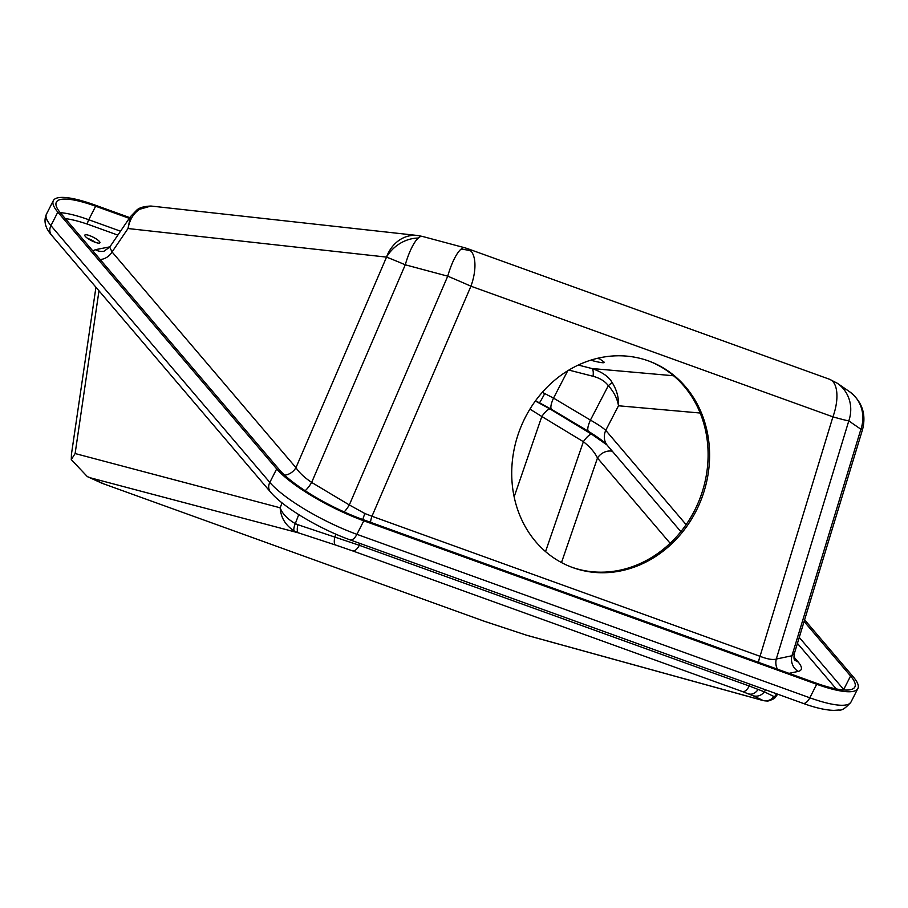 <?xml version="1.0" encoding="UTF-8"?>
<svg xmlns="http://www.w3.org/2000/svg" width="908" height="908" viewBox="0 0 908 908"><rect width="100%" height="100%" fill="white"/><g stroke="black" fill="none" stroke-linecap="round" stroke-linejoin="round"><path stroke-width="1.36" d="M130.343 216.774L109.698 247.112L112.07 251.947L128.005 228.532L130.343 216.774L136.291 210.611C138.629 207.875 143.521 206.354 150.978 206.037L139.764 209.249C133.669 213.062 129.753 219.486 128.005 228.532L386.536 257.112A33.868 29.317 -83.7 0 1 417.362 235.478L422.402 236.421A33.868 9.228 105 0 0 418.259 238.055A33.868 9.228 105 0 0 405.274 264.796L447.735 276.168A33.868 9.228 -75 0 1 460.719 249.428A33.868 9.228 -75 0 1 464.862 247.793L467.597 248.656A33.868 15.879 109.8 0 1 471.07 251.13A33.868 15.879 109.8 0 1 470.934 286.202L832.92 416.851A33.868 1.283 16.9 0 0 848.787 420.903L860.898 429.234L791.935 655.758L794.375 653.465C793.842 657.347 793.921 659.526 794.625 660.014M572.835 567.614A110.061 97.19 -69 0 1 571.166 566.989A110.061 97.19 -69 0 1 519.58 430.335A110.061 97.19 -69 0 1 648.482 360.919A110.061 97.19 -69 0 1 650.151 361.543A110.061 97.19 -69 0 1 701.736 498.208A110.061 97.19 -69 0 1 572.835 567.614M570.428 566.706A110.061 97.19 111 0 0 571.348 567.046A110.061 97.19 111 0 0 700.091 498.049A110.061 97.19 111 0 0 649.402 361.259M99.403 241.483A8.467 1.929 -153 0 1 99.914 242.788A8.467 1.929 -153 0 1 93.388 241.562A8.467 1.929 -153 0 1 85.329 236.409A8.467 1.929 -153 0 1 84.819 235.104A8.467 1.929 -153 0 1 91.345 236.318A8.467 1.929 -153 0 1 99.403 241.483M598.531 358.081L603.684 361.759A16.934 1.748 16.7 0 1 604.24 362.451A16.934 1.748 16.7 0 1 590.711 360.192M700.204 413.026L618.496 405.774C618.859 397.511 616.702 389.714 612.037 382.381C608.757 376.582 602.015 371.962 591.823 368.512A10.158 3.666 -75.6 0 1 593.038 376.275L568.873 370.078M597.226 358.388A16.934 1.748 -163.3 0 0 599.711 358.921M612.037 382.381A10.158 0.953 -35.8 0 1 608.315 385.673C605.012 381.235 599.916 378.103 593.038 376.275M686.119 524.642L605.738 430.335L618.496 405.774C617.281 398.533 613.887 391.836 608.315 385.673L590.427 420.098C597.407 424.047 602.515 427.452 605.738 430.335A16.934 14.449 139.6 0 0 607.373 445.431L680.875 531.668M567.727 370.77L553.528 398.113L542.326 392.313M551.724 409.463L588.622 431.448A16.934 4.585 -59.2 0 1 590.427 420.098L553.528 398.113A16.934 4.585 120.8 0 0 551.724 409.463L539.329 402.732A16.934 0.829 -63.7 0 0 544.755 393.493M758.555 662.352A13.541 6.356 -70.2 0 1 760.03 656.302L832.92 416.851A33.868 15.879 -70.2 0 0 833.067 381.769A33.868 15.879 -70.2 0 0 829.594 379.294L837.29 383.244L849.389 391.575A33.868 32.064 124.5 0 1 849.4 391.575A33.868 32.064 124.5 0 1 860.898 429.234A33.868 1.283 -163.1 0 0 862.6 429.336L794.364 653.465M837.29 383.244A33.868 32.064 124.5 0 1 848.787 420.903L776.283 659.049C772.878 660.093 767.464 659.185 760.03 656.302L371.974 516.255L470.934 286.202A33.868 0.704 23.3 0 0 447.735 276.168L349.319 504.95L364.937 513.553L371.974 516.255A13.541 6.356 109.8 0 0 370.498 522.304M87.679 238.407A8.467 1.929 -153 0 1 95.556 242.413M793.91 656.961L798.143 661.932A13.541 11.554 -40.4 0 1 794.443 659.628M136.291 210.611A13.541 9.931 54.1 0 1 139.764 209.249M418.259 238.055A33.868 28.886 -40.4 0 0 386.536 257.112A33.868 0.704 23.3 0 1 405.274 264.796L311.66 482.42C304.384 477.517 299.152 472.603 295.951 467.677A13.541 11.554 -40.4 0 1 284.658 475.202M65.331 218.646A67.725 15.47 -153 0 1 90.391 225.195L117.858 235.115M797.44 643.386L836.245 688.922M798.143 661.932C802.524 667.198 802.547 670.354 798.223 671.409A13.541 12.689 78.1 0 1 791.935 655.758L776.283 659.049A13.541 12.689 78.1 0 0 777.418 669.162M109.698 247.112L103.989 251.221A13.541 12.655 78.9 0 1 95.397 249.677L92.809 250.88M100.186 259.529A13.541 11.554 139.6 0 0 112.07 251.947L295.951 467.677L386.536 257.112M305.167 490.729A13.541 3.768 120.9 0 0 311.66 482.42L349.319 504.95A13.541 3.768 -59.1 0 1 344.189 511.942M87.35 476.621L101.219 482.897A33.868 31.939 -65.6 0 0 104.284 484.089L484.463 621.299A33.868 8.603 108.3 0 0 484.736 621.413L526.288 635.123L484.463 621.299L104.284 484.089L90.505 477.846L298.482 532.871L294.181 530.942C285.475 525.312 280.81 517.605 280.163 507.799L75.114 453.546L71.289 459.618L87.35 476.621L90.505 477.846M335.892 534.199L334.893 536.821A10.158 3.337 108.1 0 0 335.483 544.993L352.588 550.872A10.158 4.767 -70.2 0 0 359.307 545.288L297.881 524.711A10.158 3.337 108.1 0 0 298.482 532.871L335.483 544.993M71.289 459.618L71.426 454.375L95.942 287.234M765.217 700.931L762.606 700.374A10.158 9.818 -63.9 0 0 773.866 696.493L764.298 691.805A10.158 9.818 116.1 0 1 753.038 695.687L763.412 700.647L526.674 635.271M763.412 700.647L767.339 701.044A10.158 9.613 86.3 0 0 774.672 696.629L773.866 696.493M765.58 689.819L764.298 691.805L749.236 686.017A10.158 4.767 109.8 0 1 742.528 691.601L753.038 695.687M297.881 524.711L295.304 523.621A10.158 2.894 117.6 0 0 294.181 530.942M298.732 514.609L295.304 523.621C287.371 519.001 282.331 513.735 280.163 507.799L282.048 502.873M777.645 694.177L774.672 696.629L776.533 693.769M804.613 619.812L853.384 677.028A74.501 17.014 -153 0 1 857.878 688.514L850.989 702.032A74.501 17.014 -153 0 1 809.822 697.787L356.912 534.324L363.79 520.806A74.501 17.014 -153 0 1 276.69 468.903L57.817 212.12A74.501 17.014 -153 0 1 53.334 200.634A74.501 17.014 -153 0 1 94.5 204.879L129.776 217.614M857.878 688.514A74.501 17.014 -153 0 1 816.712 684.269L809.822 697.787A10.158 4.767 109.8 0 1 802.933 703.303L350.023 539.84A10.158 4.767 109.8 0 0 356.912 534.324A74.501 17.014 -153 0 1 269.812 482.409A10.158 8.671 139.6 0 0 270.516 492.045C283.512 507.651 320.104 529.126 350.023 539.84M363.79 520.806L816.712 684.269M129.265 218.351L95.646 206.218A71.108 16.242 27 0 0 56.353 202.166A71.108 16.242 27 0 0 60.632 213.13L279.505 469.913A71.108 16.242 27 0 0 362.644 519.467L815.566 682.93A71.108 16.242 27 0 0 854.859 686.981A71.108 16.242 27 0 0 850.58 676.017L804.102 621.492M612.298 451.219A13.541 11.554 139.6 0 0 597.475 458.018L670.149 543.279M535.345 401.007L549.93 408.918L591.505 434.115A13.541 4.052 121.2 0 0 583.379 441.697C590.098 446.986 594.797 452.422 597.475 458.018L561.485 562.563M549.93 408.918A13.541 4.052 121.2 0 0 541.815 416.5L583.379 441.697L545.538 551.599M529.943 409.111L541.815 416.5L514.144 496.858M460.719 249.428A33.868 28.886 -40.4 0 1 471.07 251.13M578.305 365.05L591.823 368.512L673.6 375.764M789.018 673.35L798.223 671.409M109.879 246.851L95.397 249.677M362.803 519.524A13.541 3.337 113.6 0 1 364.937 513.553M762.606 700.374L526.288 635.123M352.588 550.872L742.528 691.601M758.044 689.513A10.158 7.752 111.1 0 1 748.771 693.916M750.349 684.326L749.236 686.017L359.307 545.288L360.011 543.449M75.114 453.546L98.983 290.798M51.642 235.263A10.158 8.671 -40.4 0 1 50.939 225.627A74.501 17.014 -153 0 1 46.444 214.14C43.448 220.882 45.184 227.931 51.642 235.263L270.516 492.045M276.69 468.903L269.812 482.409L50.939 225.627L57.817 212.12M591.505 434.115L606.862 444.863M87.372 224.14A6.776 3.178 109.8 0 1 88.757 219.736L120.526 231.2M799.256 637.405L843.691 689.524A6.776 5.777 -40.4 0 1 843.453 689.955M850.58 676.017L843.691 689.524A71.108 16.242 -153 0 1 844.088 690.001M60.234 212.665A71.108 16.242 -153 0 1 88.757 219.736L95.646 206.218M535.459 400.871L539.329 402.732M849.4 391.575C861.976 401.291 866.38 413.878 862.6 429.336M150.978 206.037L417.362 235.478M422.402 236.421L464.862 247.793M467.597 248.656L829.594 379.294M588.622 431.448C598.474 437.543 604.717 442.207 607.373 445.431M103.989 484.021L101.219 482.897M482.999 620.811L484.736 621.413M776.908 695.301C775.182 696.788 776.408 698.865 767.339 701.044M850.989 702.032C845.802 708.036 841.818 710.692 839.06 709.999L833.964 710.374C825.61 710.17 815.27 707.82 802.933 703.303M53.334 200.634L46.444 214.14"/></g></svg>
